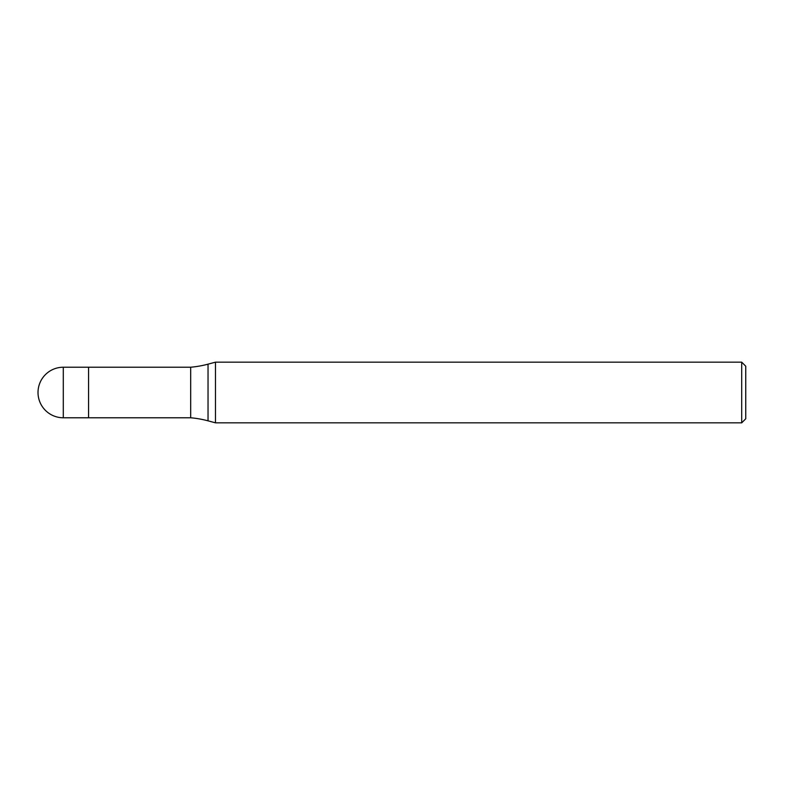 <?xml version="1.0" encoding="UTF-8"?>
<svg xmlns="http://www.w3.org/2000/svg" width="785" height="785" viewBox="0 0 785 785"><rect width="100%" height="100%" fill="white"/><g stroke="black" fill="none" stroke-linecap="round" stroke-linejoin="round"><path stroke-width="1.18" d="M190.686 417.777L88.568 417.777L88.568 367.223L190.686 367.223A101.108 101.108 0 0 0 208.035 364.161L215.482 362.17L741.707 362.17L745.75 366.212L745.75 418.788L741.707 422.83L215.482 422.83L208.035 420.838A101.108 101.108 0 0 0 190.686 417.777L190.686 367.223M215.482 422.83L215.482 362.17L215.482 422.83M741.707 422.83L741.707 362.17M63.291 417.777L88.568 417.777L88.568 367.223L63.291 367.223A25.277 25.277 0 0 0 38.014 392.5A25.277 25.277 0 0 0 63.291 417.777L63.291 367.223M208.035 420.838L208.035 364.161"/></g></svg>
